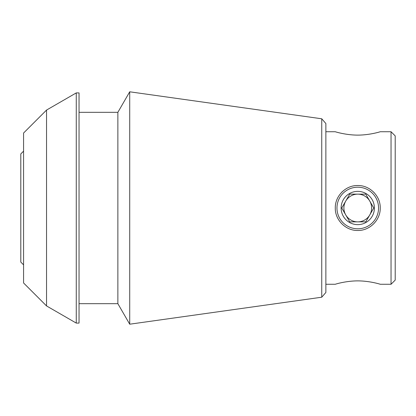 <?xml version="1.0" encoding="UTF-8"?>
<svg xmlns="http://www.w3.org/2000/svg" width="416" height="416" viewBox="0 0 416 416"><rect width="100%" height="100%" fill="white"/><g stroke="black" fill="none" stroke-linecap="round" stroke-linejoin="round"><path stroke-width="0.62" d="M335.28 208C335.02 195.978 345.743 185.245 357.744 185.52C369.772 185.255 380.526 195.988 380.24 208C380.51 220.012 369.782 230.745 357.765 230.48C345.758 230.76 335.015 220.028 335.28 208M341.869 192.104A22.48 22.48 0 0 1 342.264 191.719M356.959 185.536A22.48 22.48 0 0 1 357.744 185.52M373.656 192.104A22.48 22.48 0 0 1 374.083 192.546M325.868 284.268L335.28 284.268C335.026 284.284 345.753 280.899 357.75 280.878C369.762 280.899 380.51 284.284 380.24 284.268L391.04 284.268L391.04 131.732L380.24 131.732C380.494 131.716 369.767 135.101 357.77 135.122C345.758 135.101 335.01 131.716 335.28 131.732L325.868 131.732M46.54 110.068L23.572 133.037L23.572 282.963L46.54 305.932L46.54 110.068L76.268 92.908L76.268 323.092L79.04 323.092L79.04 92.908L76.268 92.908M321.745 297.211L325.868 292.474L325.868 123.526L321.745 118.789L321.745 297.211L129.714 324.199L129.714 91.801L117.868 112.32L117.868 303.68L129.714 324.199M391.04 284.268L395.2 280.108L395.2 135.892L391.04 131.732M23.572 264.852L20.8 262.08L20.8 153.92L23.572 151.148M357.76 228.8A20.8 20.8 0 0 0 378.56 208A20.8 20.8 0 0 0 357.76 187.2A20.8 20.8 0 0 0 336.96 208A20.8 20.8 0 0 0 357.76 228.8M357.76 224.64A16.64 16.64 0 0 1 349.44 193.591A16.64 16.64 0 0 1 373.833 203.694A16.64 16.64 0 0 1 357.76 224.64M349.752 194.132L341.749 208L349.752 221.868L357.76 221.868A13.868 13.868 0 0 1 345.753 201.068A13.868 13.868 0 0 1 369.767 201.068A13.868 13.868 0 0 1 357.76 221.868L365.768 221.868L349.752 221.868L341.749 208L349.752 194.132L365.768 194.132L349.752 194.132M365.768 221.868L373.771 208L365.768 194.132L373.771 208L365.768 221.868M46.54 305.932L76.268 323.092M79.04 303.68L117.868 303.68M79.04 112.32L117.868 112.32M321.745 118.789L129.714 91.801"/></g></svg>
